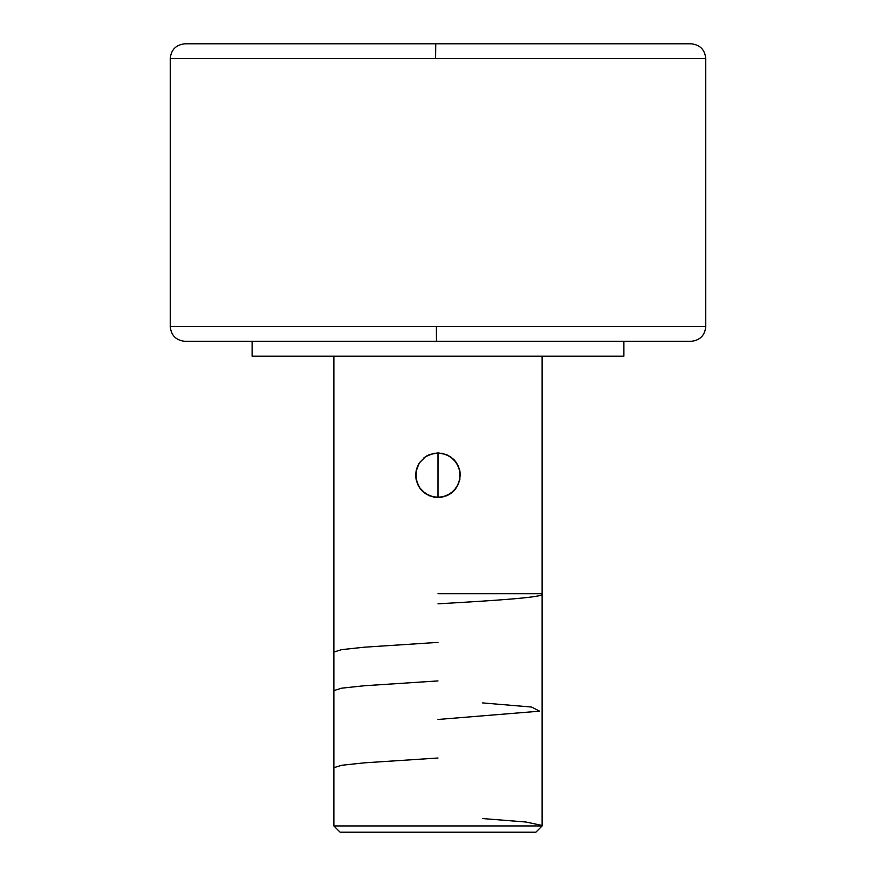 <?xml version="1.0" encoding="UTF-8"?>
<svg xmlns="http://www.w3.org/2000/svg" width="876" height="876" viewBox="0 0 876 876"><rect width="100%" height="100%" fill="white"/><g stroke="black" fill="none" stroke-linecap="round" stroke-linejoin="round"><path stroke-width="1.31" d="M439.522 341.311L691 341.311L436.478 341.311L436.379 326.551L705.76 326.551L705.76 58.561L435.613 58.561L435.744 43.8L691 43.8L440.256 43.8M333.876 825.948L340.118 832.2L535.882 832.2L542.124 825.948L333.876 825.948L542.124 825.948L542.124 356.182L542.124 825.948L535.882 832.2L340.118 832.2L333.876 825.948L333.876 356.182L333.876 825.948M433.642 453.308L442.38 453.308L450.417 456.648L456.549 462.791L459.878 470.828L459.878 479.566L456.538 487.603L450.395 493.746L442.358 497.075L433.62 497.064L425.583 493.725L419.44 487.582L416.111 479.544L416.122 470.806L419.462 462.769L425.605 456.637L433.642 453.308M433.532 497.053L438 497.502L429.426 495.794L422.221 490.965L419.44 487.582L417.392 483.738L415.684 475.186L417.436 483.848L420.765 489.355L425.495 493.67L433.532 497.053M417.962 485.008L416.133 479.632L415.684 475.175L416.144 470.719L417.447 466.503L415.684 475.175L417.403 466.612L419.462 462.769L425.605 456.637L429.448 454.578L438 452.87L429.295 454.644L425.473 456.725L419.615 462.539M623.887 356.182L623.887 341.311L623.887 356.182L252.113 356.182L623.887 356.182M252.113 341.311L252.113 356.182L252.113 341.311M705.76 326.551L705.76 58.561L170.24 58.561L170.24 326.551L705.76 326.551C704.862 335.486 699.935 340.414 691 341.311L185 341.311L436.478 341.311L436.379 326.551L170.24 326.551L170.24 58.561C171.138 49.614 176.065 44.698 185 43.8L435.744 43.8L185 43.8M705.76 58.561C704.862 49.614 699.935 44.698 691 43.8L435.744 43.8L435.613 58.561L170.24 58.561M458.038 465.364L459.867 470.74L460.316 475.208L458.553 483.87L460.316 475.208L459.867 470.74L456.516 462.736L453.812 459.44L446.716 454.644L438 452.87L446.574 454.589L453.779 459.418L458.608 466.634L460.316 475.186L458.597 483.76L453.779 490.965L446.552 495.794L438 497.502L442.468 497.053L450.527 493.659L455.246 489.355L458.608 483.749M449.399 494.371L446.65 495.761M438 452.87L438 497.502L438.033 452.87M452.093 492.487L450.45 493.703M446.661 454.622L451.775 457.633M426.601 456.013L429.35 454.622M423.907 457.896L425.55 456.67M429.284 495.728L424.225 492.75M542.124 594.191C543.624 597.399 493.648 600.618 438 603.827M438 642.382L364.131 647.211L341.629 649.631L333.876 652.051M438 680.926L364.197 685.755L341.684 688.164L333.876 690.584M482.621 702.913L531.557 707.042L539.616 711.181L438 719.47M438 758.014L364.317 762.843L341.629 765.274L333.876 767.694M482.621 818.556L525.983 822.017L542.124 825.477M542.124 593.72L438 593.72M170.24 326.551C171.138 335.486 176.065 340.414 185 341.311"/></g></svg>
